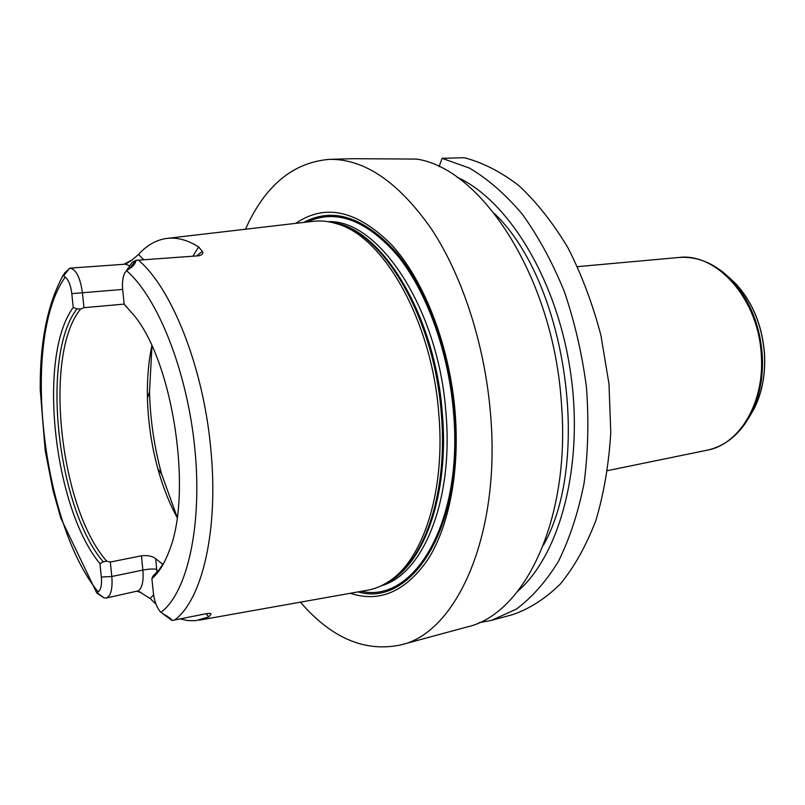 <?xml version="1.0" encoding="UTF-8"?>
<svg xmlns="http://www.w3.org/2000/svg" width="805" height="805" viewBox="0 0 805 805"><rect width="100%" height="100%" fill="white"/><g stroke="black" fill="none" stroke-linecap="round" stroke-linejoin="round"><path stroke-width="1.21" d="M439.077 166.695L442.096 158.333L464.203 157.7C482.658 162.469 500.972 171.847 519.134 185.834C536.865 202.427 553.136 223.086 567.968 247.819C581.592 274.545 592.571 303.696 600.902 335.272L608.972 383.794L610.774 432.366C608.892 464.032 603.941 493.354 595.921 520.332C586.342 545.388 574.559 566.539 560.572 583.766C545.659 598.487 529.68 608.771 512.654 614.628L491.453 620.363L478.905 622.728M245.475 229.234C264.905 185.784 292.829 162.489 329.245 159.36L352.801 158.696L416.517 159.078C481.853 168.376 553.387 278.127 561.387 402.832C571.027 519.185 524.417 614.426 466.95 627.004L400.739 644.926C364.967 652.422 331.519 638.174 300.396 602.17M329.245 159.36C364.383 158.716 398.465 181.94 431.49 229.033C462.503 276.065 484.992 345.204 490.567 414.394C501.042 535.214 456.344 633.032 400.739 644.926M83.972 307.681L80.55 309.07L76.958 308.858L73.245 307.45L71.806 293.624C70.739 285.262 68.536 279.758 65.185 277.131L63.575 275.894L64.511 273.006L69.884 268.146C76.032 269.192 80.208 277.393 82.432 292.748L83.972 307.681L124.151 304.109M177.13 517.524C169.281 503.165 162.852 486.884 157.82 468.681C151.531 445.588 148.07 422.072 147.436 398.143C147.003 379.276 148.472 361.827 151.843 345.808M156.512 572.788L153.071 575.978L151.904 578.604L153.353 592.913C154.379 601.244 156.764 607.594 160.527 611.961L164.14 614.507C168.507 616.851 171.133 618.844 172.018 620.484L206.704 613.611L209.964 613.38L211.141 614.044L209.884 613.36M101.339 577.044L111.815 576.501C112.74 588.988 110.869 596.173 106.22 598.045L103.986 597.874L97.023 593.194L96.681 592.369L98.069 591.816C100.887 589.995 101.983 585.074 101.339 577.044L99.941 563.661L103.261 561.84L106.703 561.165L110.315 562.051L111.815 576.501L142.888 570.071C148.855 568.964 153.473 568.722 156.744 569.356L155.677 558.72L162.932 564.426M155.677 558.72C152.336 556.074 147.597 555.108 141.439 555.812L142.888 570.071C143.743 580.868 142.233 587.791 138.38 590.83L106.22 598.045M110.315 562.051L141.439 555.812M106.703 561.165C59.721 508.126 43.098 354.713 80.55 309.07M103.261 561.84C56.853 507.482 40.401 355.931 76.958 308.858M99.941 563.661C53.563 507.703 37.07 356.172 73.245 307.45M126.385 270.722L132.121 262.39L135.954 260.347C135.522 263.456 133.328 266.274 129.364 268.779L126.476 270.631L124.614 273.267C122.722 277.403 122.078 282.807 122.672 289.468L124.171 304.29L125.892 305.96M196.571 255.94L202.377 251.361C203.625 253.303 202.478 254.772 198.936 255.769L135.954 260.347M172.018 620.484L163.133 613.974M125.781 305.93L126.717 306.796M164.311 562.121L158.867 570.111L153.071 575.978M124.171 304.29L134.214 315.58C173.538 363.236 192.878 494.582 168.959 551.546C164.301 563.862 158.615 572.878 151.904 578.604M202.377 251.361L198.604 246.944L192.848 256.211M143.803 259.763L138.49 254.471L132.423 259.713L123.839 264.292M138.49 254.471C146.792 245.273 156.18 239.92 166.645 238.441C176.848 237.103 187.505 239.93 198.604 246.944M138.621 591.313L150.203 598.548L153.584 594.804M206.1 613.732L208.757 616.912L211.141 614.044M208.757 616.912L195.655 620.685L187.998 620.595L180.26 618.954M156.019 604.253L150.203 598.548M167.571 238.33L312.642 221.385C320.44 220.379 328.48 221.174 336.742 223.75C383.401 236.107 432.003 320.843 438.805 413.84C445.608 490.929 423.309 559.274 389.368 581.099C382.194 585.96 374.728 589.029 366.969 590.317L199.077 620.192M177.17 517.233L161.634 474.135C154.278 447.188 150.233 419.747 149.509 391.824L151.964 346.08M303.666 222.432C332.918 206.885 363.699 216.787 396.02 252.126C426.167 287.928 449.19 349.601 454.332 412.1C464.706 525.866 412.23 607.976 358.064 591.906M295.767 223.357C325.431 203.081 357.601 210.467 392.276 245.495C424.577 281.287 449.723 346.281 455.137 412.422C459.826 470.643 449.2 525.393 428.522 558.569C406.082 591.403 379.99 602.975 350.235 593.295M494.592 213.717C565.955 281.71 592.148 459.534 543.405 545.216M456.797 177.04C507.965 200.012 556.879 279.033 570.483 371.89C584.229 464.716 560.159 554.484 517.786 591.232M442.096 158.333L469.506 168.114C487.89 178.972 505.51 194.347 522.375 214.271C538.424 236.6 552.411 262.37 564.345 291.551C574.74 322.191 582.116 354.12 586.473 387.336C588.918 420.552 588.113 452.531 584.068 483.252C578.231 512.564 569.709 538.565 558.499 561.246C546.042 581.592 531.934 597.582 516.206 609.204L491.453 620.363M577.507 266.646L678.696 257.499C716.702 252.297 758.702 299.178 761.288 355.025C764.82 402.641 739.372 444.622 707.072 450.216L607.544 470.633M721.964 271.275L732.248 280.663C749.858 300.215 759.86 324.928 762.275 354.804C763.452 376.338 759.92 395.607 751.679 412.613L744.534 424.557M728.746 277.111L736.203 284.165C752.766 302.559 762.184 325.773 764.438 353.798C765.535 374.013 762.214 392.116 754.456 408.115L749.344 417.02M71.806 293.624L122.672 289.438M63.575 275.894L69.703 268.166M125.369 264.191L129.796 265.811M129.364 268.779L135.884 260.357M126.476 270.631C157.84 297.528 187.424 371.799 194.901 449.24C202.488 526.722 186.991 593.184 160.909 612.343M138.42 260.156C171.636 287.999 203.293 366.969 210.719 448.274C218.97 529.75 202.136 600.319 174.413 620.132M96.681 592.369L104.046 597.894M98.069 591.816C41.347 522.053 21.151 338.764 65.185 277.131M164.14 614.507L171.948 620.454M132.423 259.713L125.62 264.171M156.985 572.275L156.744 569.356M136.991 591.403L141.096 592.369M336.742 223.75L339.75 224.535C386.229 236.851 434.559 320.984 441.291 413.307C448.033 489.853 425.825 557.744 392.015 579.489L387.889 582.075M333.179 222.744C381.64 228.509 435.274 315.319 442.307 413.126C449.572 494.924 423.531 565.794 386.239 583.102M327.977 221.667C378.36 219.02 438.534 308.315 445.91 412.552C453.779 500.489 422.826 574.347 381.57 585.638M306.936 222.049C335.947 208.706 366.054 219.755 397.278 255.215C426.419 291.028 448.476 351.191 453.487 412.049C463.539 522.294 414.032 603.619 361.314 591.323M678.696 257.499C698.026 256.071 715.887 263.788 732.248 280.663L736.203 284.165C752.856 302.64 762.295 325.834 764.509 353.747C765.615 373.892 762.265 392.015 754.456 408.115L751.679 412.613C740.872 433.482 725.999 446.02 707.072 450.216M69.884 268.146L125.671 264.161M63.515 274.616C47.525 303.596 39.767 342.024 40.25 389.902L45.181 450.458L53.019 490.446L60.848 518.239L96.54 592.54M157.82 468.681L161.634 474.135M147.436 398.143L149.509 391.824M387.859 582.096L389.368 581.099"/></g></svg>
